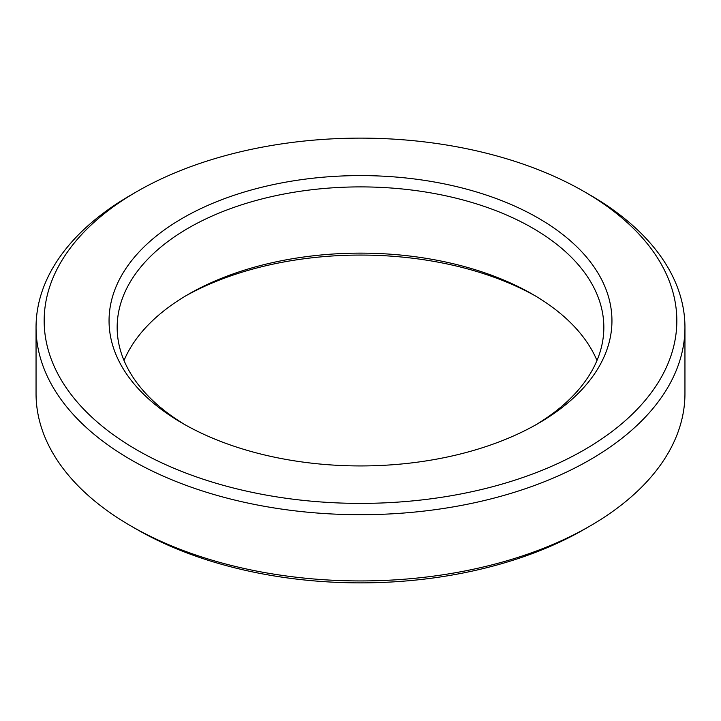 <?xml version="1.0" encoding="UTF-8"?>
<svg xmlns="http://www.w3.org/2000/svg" width="721" height="721" viewBox="0 0 721 721"><rect width="100%" height="100%" fill="white"/><g stroke="black" fill="none" stroke-linecap="round" stroke-linejoin="round"><path stroke-width="1.08" d="M136.819 449.904A316.339 182.638 0 0 0 584.181 449.904A316.339 182.638 0 0 0 584.19 191.624A316.339 182.638 0 0 0 584.181 191.624L589.922 194.931A324.45 187.316 180 0 1 684.95 327.388A324.45 187.316 180 0 1 484.665 500.446A324.45 187.316 180 0 1 131.078 459.845A324.45 187.316 180 0 1 36.05 327.388A324.45 187.316 180 0 1 131.078 194.931L136.81 191.624A316.339 182.638 0 0 0 136.819 449.904M589.922 526.069L584.19 529.376A316.339 182.638 180 0 1 136.819 529.376L131.078 526.069A324.45 187.316 0 0 0 589.922 526.069A324.45 187.316 0 0 0 684.95 393.612L684.95 327.388M124.021 360.5A243.338 140.487 180 0 1 188.433 294.276A243.338 140.487 180 0 1 532.567 294.276L532.567 294.276A243.338 140.487 180 0 1 596.979 360.5M535.388 295.934A251.449 145.173 0 0 0 185.612 295.934M182.701 423.416A251.449 145.173 180 0 1 182.692 423.416A251.449 145.173 180 0 1 182.701 218.112A251.449 145.173 180 0 1 538.299 218.112A251.449 145.173 180 0 1 538.308 423.416A251.449 145.173 180 0 1 182.701 423.416M535.388 425.066A243.338 140.487 0 0 0 603.837 327.388A243.338 140.487 0 0 0 532.567 228.043A243.338 140.487 0 0 0 267.383 197.59A243.338 140.487 0 0 0 117.162 327.388A243.338 140.487 0 0 0 185.612 425.066M589.922 194.931L584.19 191.624A316.339 182.638 0 0 0 136.81 191.624M136.819 529.376A316.339 182.638 180 0 1 136.81 529.376L131.078 526.069A324.45 187.316 0 0 1 36.05 393.612L36.05 327.388"/></g></svg>
